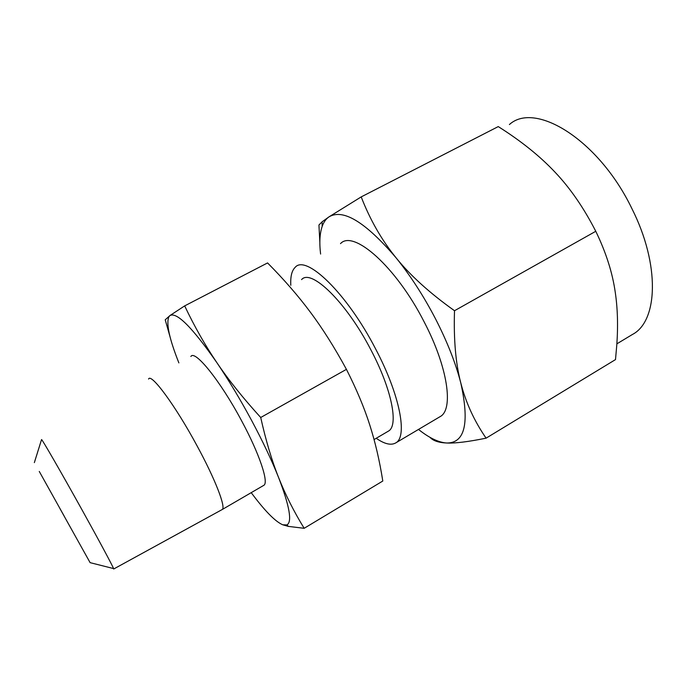<?xml version="1.0" encoding="UTF-8"?>
<svg xmlns="http://www.w3.org/2000/svg" width="687" height="687" viewBox="0 0 687 687"><rect width="100%" height="100%" fill="white"/><g stroke="black" fill="none" stroke-linecap="round" stroke-linejoin="round"><path stroke-width="1.03" d="M170.273 337.669L165.224 319.798L169.972 315.539L184.674 305.887C194.43 326.462 205.164 345.389 216.886 362.676C192.36 327.51 176.722 311.795 169.972 315.539L168.916 316.724C165.988 323.371 169.311 338.768 178.878 362.899M251.219 492.656C264.787 510.896 275.298 521.605 282.752 524.799L286.891 524.937C292.353 521.974 289.605 506.225 278.647 477.671C285.414 494.726 293.916 511.6 304.169 528.303L382.796 481.029C379.593 460.702 375.214 441.921 369.666 424.695C364.213 407.58 356.476 389.134 346.428 369.357C334.595 347.562 322.589 328.523 310.412 312.25C298.27 295.917 283.98 279.48 267.569 262.932L184.674 305.887M190.874 356.501C194.765 349.339 220.295 380.787 241.523 420.65C259.454 453.789 269.012 482.626 263.851 485.305L263.482 485.529M278.647 477.671C271.794 460.41 262.76 441.303 251.554 420.341C240.252 399.37 228.702 380.151 216.886 362.676C228.47 379.868 243.086 398.142 260.716 417.498C265.886 440.642 271.863 460.702 278.647 477.671M148.59 379.052C150.977 372.655 175.254 405.347 196.937 445.605C215.194 479.088 226.135 507.556 222.21 509.531L221.867 509.728M304.169 528.303L288.342 526.388L282.752 524.799M41.512 439.697L41.555 439.568C41.924 438.967 61.306 472.544 81.89 509.625C98.928 540.283 112.565 565.727 113.57 568.57L113.175 568.475M346.428 369.357L260.716 417.498M60.035 508.749L90.109 562.653L60.035 508.749M64.398 516.487L39.271 471.445L64.398 516.487M301.593 279.6C311.048 268.213 346.368 302.237 370.963 350.001C391.882 389.529 398.795 425.734 388.438 431.11L387.915 431.41M290.816 285.294C290.335 276.663 291.769 270.704 295.109 267.406C305.827 253.967 346.901 293.117 375.643 348.987C400.04 395.128 407.777 436.949 395.721 442.917C391.04 445.588 384.54 444.051 376.21 438.289M486.087 438.169C468.268 441.784 455.206 443.398 446.893 443.012L446.893 443.012C464.996 443.012 469.625 423.003 460.797 382.977C465.82 402.591 474.253 420.985 486.087 438.169L615.5 359.593L616.84 344.393C618.128 325.449 617.613 308.154 615.286 292.507C612.521 272.842 606.02 252.438 595.775 231.287C583.77 207.843 570.219 188.178 555.13 172.291C540.111 156.284 521.158 141.05 498.255 126.588L361.199 196.903C370.035 219.728 381.628 239.995 395.978 257.694C410.139 275.332 429.65 293.005 454.511 310.73C453.592 339.412 455.687 363.5 460.797 382.977C455.679 363.131 447.263 341.757 435.532 318.862C423.621 295.985 410.44 275.599 395.978 257.694C365.484 222.081 343.165 208.47 329.013 216.852L361.199 196.903M439.697 416.88L440.118 416.631C453.815 409.667 448.001 367.373 424.111 321.817C396.073 266.616 353.29 229.235 340.503 243.636M418.495 429.435C429.263 438.005 438.727 442.531 446.885 443.012L446.885 443.012C438.735 442.694 433.102 440.805 429.993 437.336M454.511 310.73L595.775 231.287M616.883 343.835L632.426 334.475C657.88 321.336 660.405 265.036 631.885 208.582C598.763 139.719 535.079 101.032 509.402 124.545M319.859 242.374L318.931 225.018L322.066 221.824L329.013 216.852C325.999 218.904 323.723 222.064 322.203 226.315C319.756 233.382 319.223 242.631 320.606 254.061M113.69 569.008L222.21 509.531L263.851 485.305M286.891 524.937L288.342 526.388M90.109 562.653L113.57 568.57M34.35 462.617L41.555 439.568M374.063 439.551L388.438 431.11M395.721 442.917L440.118 416.631M322.203 226.315L322.066 221.824"/></g></svg>
